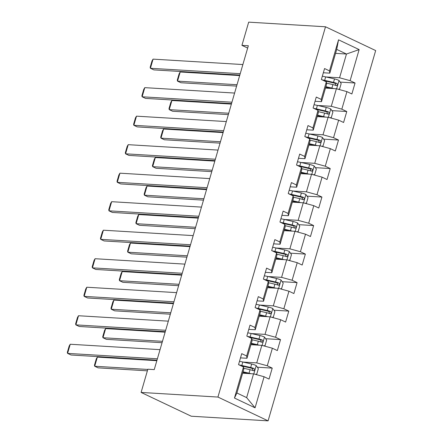 <?xml version="1.0" encoding="UTF-8"?>
<svg xmlns="http://www.w3.org/2000/svg" width="443" height="443" viewBox="0 0 443 443"><rect width="100%" height="100%" fill="white"/><g stroke="black" fill="none" stroke-linecap="round" stroke-linejoin="round"><path stroke-width="0.66" d="M268.093 420.85L375.67 50.568L325.511 26.779L217.934 397.061L268.093 420.85L191.265 416.221L141.101 392.432L217.934 397.061M335.556 53.365L346.47 54.024L336.713 49.395L329.808 73.15L329.509 70.891L324.558 68.543L321.374 79.507L326.319 81.855L321.225 99.404L316.274 97.056L313.09 108.02L318.035 110.368L312.941 127.911L307.99 125.568L304.806 136.533L309.757 138.88L304.657 156.423L299.706 154.075L296.522 165.045L301.473 167.388L296.373 184.936L291.428 182.588L288.238 193.552L293.188 195.9L288.088 213.448L283.143 211.101L279.954 222.065L284.904 224.413L279.81 241.956L274.859 239.613L271.675 250.577L276.62 252.925L271.526 270.468L266.575 268.12L263.391 279.09L268.336 281.432L263.242 298.981L258.291 296.633L255.107 307.597L260.052 309.945L254.958 327.493L250.007 325.145L246.823 336.11L251.774 338.458L246.673 356L241.723 353.658L238.539 364.622L243.489 366.97L234.463 398.041L255.068 407.809L246.646 397.62L253.551 373.859L242.637 373.205M329.509 70.891L338.535 39.82L359.14 49.594L350.114 80.665L355.065 83.007L340.185 82.11M255.068 407.809L264.094 376.738L269.045 379.086L272.229 368.122L267.279 365.774L272.379 348.231L277.329 350.574L280.513 339.609L275.563 337.261L280.663 319.719L285.608 322.067L288.797 311.097L283.847 308.754L288.947 291.206L293.892 293.554L297.081 282.59L292.131 280.242L297.231 262.693L302.176 265.041L305.365 254.077L300.415 251.729L305.509 234.186L310.46 236.529L313.644 225.565L308.699 223.217L313.794 205.674L318.744 208.022L321.928 197.052L316.983 194.71L322.078 177.161L327.028 179.509L330.212 168.545L325.262 166.197L330.362 148.649L335.312 150.997L338.496 140.032L333.546 137.684L338.646 120.142L343.591 122.484L346.78 111.52L341.83 109.172L346.93 91.629L351.875 93.977L355.065 83.007M141.101 392.432L147.846 369.218L154.247 369.606L248.34 45.745L241.933 45.363L247.659 48.077M326.319 81.855L326.624 84.12L321.524 101.663L315.051 101.275M325.467 88.091L336.381 88.75L331.286 106.292L317.675 105.473M321.524 101.663L321.225 99.404M346.93 91.629L336.381 88.75M341.83 109.172L331.286 106.292M318.035 110.368L318.34 112.627L313.24 130.176L306.766 129.782M317.182 116.603L328.102 117.257L323.002 134.805L309.397 133.985M313.24 130.176L312.941 127.911M338.646 120.142L328.102 117.257M333.546 137.684L323.002 134.805M309.757 138.88L310.056 141.14L304.956 158.688L298.482 158.295M308.904 145.11L319.818 145.769L314.718 163.317L301.113 162.498M304.956 158.688L304.657 156.423M330.362 148.649L319.818 145.769M325.262 166.197L314.718 163.317M301.473 167.388L301.772 169.652L296.677 187.201L290.198 186.808M300.62 173.623L311.534 174.282L306.434 191.825L292.829 191.005M296.677 187.201L296.373 184.936M322.078 177.161L311.534 174.282M316.983 194.71L306.434 191.825M293.188 195.9L293.487 198.165L288.393 215.708L281.914 215.32M292.336 202.135L303.25 202.794L298.15 220.337L284.544 219.518M288.393 215.708L288.088 213.448M313.794 205.674L303.25 202.794M308.699 223.217L298.15 220.337M284.904 224.413L285.203 226.678L280.109 244.22L273.636 243.833M284.052 230.648L294.966 231.301L289.872 248.85L276.26 248.03M280.109 244.22L279.81 241.956M305.509 234.186L294.966 231.301M300.415 251.729L289.872 248.85M276.62 252.925L276.925 255.185L271.825 272.733L265.351 272.34M275.767 259.155L286.682 259.814L281.587 277.362L267.976 276.543M271.825 272.733L271.526 270.468M297.231 262.693L286.682 259.814M292.131 280.242L281.587 277.362M268.336 281.432L268.641 283.697L263.541 301.246L257.067 300.852M267.483 287.668L278.398 288.327L273.303 305.875L259.692 305.05M263.541 301.246L263.242 298.981M288.947 291.206L278.398 288.327M283.847 308.754L273.303 305.875M260.052 309.945L260.357 312.21L255.257 329.753L248.783 329.365M259.199 316.18L270.119 316.839L265.019 334.382L251.414 333.562M255.257 329.753L254.958 327.493M280.663 319.719L270.119 316.839M275.563 337.261L265.019 334.382M251.774 338.458L252.073 340.722L246.972 358.265L240.499 357.878M250.921 344.693L261.835 345.352L256.735 362.895L243.129 362.075M246.972 358.265L246.673 356M272.379 348.231L261.835 345.352M267.279 365.774L256.735 362.895M243.489 366.97L243.788 369.229L236.889 392.991L234.463 398.041M264.094 376.738L253.551 373.859M241.933 45.363L248.678 22.15L325.511 26.779M236.889 392.991L246.646 397.62M329.808 73.15L323.335 72.763M325.959 76.96L339.571 77.78L346.47 54.024L359.14 49.594M336.713 49.395L338.535 39.82M350.114 80.665L339.571 77.78M272.229 368.122L257.355 367.225M243.561 366.394L242.088 366.306M280.513 339.609L265.639 338.712M251.845 337.882L250.373 337.793M288.797 311.097L273.918 310.205M260.13 309.369L258.657 309.28M297.081 282.59L282.202 281.693M268.414 280.862L266.941 280.773M305.365 254.077L290.486 253.18M276.698 252.349L275.219 252.261M313.644 225.565L298.77 224.667M284.976 223.837L283.503 223.748M321.928 197.052L307.054 196.155M293.26 195.324L291.787 195.236M330.212 168.545L315.338 167.648M301.545 166.817L300.072 166.729M338.496 140.032L323.617 139.135M309.829 138.305L308.356 138.216M346.78 111.52L331.901 110.623M318.113 109.792L316.64 109.703M326.397 81.279L324.924 81.191M157.387 358.802L67.58 353.387L70.969 354.993L156.988 360.181M160.045 349.66L70.232 344.25L67.58 353.387L67.33 352.401L69.186 346L70.232 344.25M255.367 374.357L256.752 374.125L258.347 368.642L256.165 365.53A5.139 0.98 -163.8 0 0 251.696 364.046L242.83 362.009A14.835 2.835 -163.8 0 0 239.497 361.333M147.779 369.445L94.691 366.245L97.349 357.108L156.839 360.696M250.965 373.704A5.139 0.98 -163.8 0 0 249.044 373.183L243.041 371.804M97.349 357.108L96.303 358.858L94.442 365.259L94.691 366.245L98.086 367.851L147.381 370.824M248.401 373.549L242.902 372.286M243.656 368.238L250.051 369.711A5.139 0.98 16.2 0 1 253.346 370.702C254.814 370.481 255.024 369.75 253.983 368.51A5.139 0.98 -163.8 0 0 250.688 367.518L241.823 365.481A14.835 2.835 -163.8 0 0 239.192 364.932M241.125 365.852A12.31 2.353 16.2 0 1 242.382 366.123L251.247 368.161A2.619 0.498 16.2 0 1 252.139 368.399L252.936 369.949M253.346 370.702L253.656 370.774M165.671 330.29L75.864 324.874L79.253 326.485L165.272 331.669M168.323 321.153L78.516 315.737L75.864 324.874L75.615 323.888L77.47 317.493L78.516 315.737M173.955 301.777L84.148 296.367L87.537 297.973L173.556 303.156M176.607 292.64L86.8 287.225L84.148 296.367L83.899 295.376L85.754 288.98L86.8 287.225M263.651 345.845L265.036 345.618L266.631 340.13L264.449 337.018A5.139 0.98 -163.8 0 0 259.98 335.534L251.115 333.496A14.835 2.835 -163.8 0 0 247.781 332.82M162.465 341.32L102.975 337.732L105.633 328.595L165.123 332.184M259.249 345.191A5.139 0.98 -163.8 0 0 257.328 344.671L251.325 343.292M105.633 328.595L104.587 330.351L102.726 336.746L102.975 337.732L106.364 339.344L162.066 342.699M256.68 345.036L251.187 343.774M251.94 339.731L258.335 341.199A5.139 0.98 16.2 0 1 261.63 342.195C263.092 341.968 263.308 341.237 262.267 339.997A5.139 0.98 -163.8 0 0 258.972 339.006L250.107 336.968A14.835 2.835 -163.8 0 0 247.476 336.42M249.409 337.339A12.31 2.353 16.2 0 1 250.666 337.61L259.532 339.648A2.619 0.498 16.2 0 1 260.423 339.886L261.22 341.442M261.63 342.195L261.94 342.262M271.936 317.338L273.32 317.105L274.915 311.623L272.733 308.505A5.139 0.98 -163.8 0 0 268.264 307.021L259.399 304.983A14.835 2.835 -163.8 0 0 256.06 304.313M170.749 312.808L111.259 309.225L113.917 300.083L173.407 303.671M267.533 316.684A5.139 0.98 -163.8 0 0 265.612 316.164L259.609 314.779M113.917 300.083L112.871 301.838L111.01 308.234L111.259 309.225L114.648 310.831L170.35 314.187M264.964 316.529L259.471 315.261M260.224 311.219L266.62 312.686A5.139 0.98 16.2 0 1 269.914 313.683C271.376 313.461 271.592 312.73 270.551 311.49A5.139 0.98 -163.8 0 0 267.256 310.493L258.391 308.455A14.835 2.835 -163.8 0 0 255.761 307.907M257.693 308.826A12.31 2.353 16.2 0 1 258.95 309.098L267.816 311.141A2.619 0.498 16.2 0 1 268.707 311.379L269.505 312.93M269.914 313.683L270.224 313.749M182.239 273.265L92.426 267.854L95.821 269.46L181.835 274.643M184.892 264.128L95.084 258.718L92.426 267.854L92.177 266.863L94.038 260.467L95.084 258.718M190.523 244.757L100.711 239.342L104.099 240.948L190.119 246.136M193.176 235.615L103.369 230.205L100.711 239.342L100.461 238.356L102.322 231.955L103.369 230.205M198.802 216.245L108.995 210.829L112.384 212.441L198.403 217.624M201.46 207.108L111.653 201.692L108.995 210.829L108.745 209.844L110.606 203.448L111.653 201.692M280.22 288.825L281.604 288.592L283.199 283.11L281.017 279.998A5.139 0.98 -163.8 0 0 276.548 278.509L267.683 276.471A14.835 2.835 -163.8 0 0 264.344 275.801M179.033 284.295L119.544 280.712L122.196 271.576L181.685 275.158M275.817 288.171A5.139 0.98 -163.8 0 0 273.896 287.651L267.893 286.272M122.196 271.576L121.155 273.325L119.294 279.721L119.544 280.712L122.932 282.318L178.634 285.674M273.248 288.016L267.749 286.754M268.508 282.706L274.904 284.179A5.139 0.98 16.2 0 1 278.193 285.17C279.66 284.949 279.876 284.218 278.83 282.977A5.139 0.98 -163.8 0 0 275.54 281.986L266.675 279.943A14.835 2.835 -163.8 0 0 264.045 279.4M265.977 280.314A12.31 2.353 16.2 0 1 267.234 280.591L276.1 282.628A2.619 0.498 16.2 0 1 276.991 282.867L277.783 284.417M278.193 285.17L278.503 285.237M288.504 260.312L289.888 260.08L291.477 254.598L289.301 251.486A5.139 0.98 -163.8 0 0 284.832 250.002L275.967 247.964A14.835 2.835 -163.8 0 0 272.628 247.288M187.317 255.788L127.828 252.2L130.48 243.063L189.969 246.646M284.096 259.659A5.139 0.98 -163.8 0 0 282.174 259.138L276.177 257.76M130.48 243.063L129.434 244.813L127.578 251.214L127.828 252.2L131.217 253.806L186.918 257.167M281.532 259.504L276.033 258.241M276.792 254.193L283.188 255.666A5.139 0.98 16.2 0 1 286.477 256.658C287.944 256.436 288.155 255.705 287.114 254.465A5.139 0.98 -163.8 0 0 283.825 253.474L274.959 251.436A14.835 2.835 -163.8 0 0 272.323 250.888M274.261 251.807A12.31 2.353 16.2 0 1 275.518 252.078L284.384 254.116A2.619 0.498 16.2 0 1 285.275 254.354L286.067 255.904M286.477 256.658L286.787 256.73M296.788 231.8L298.172 231.567L299.761 226.085L297.58 222.973A5.139 0.98 -163.8 0 0 293.116 221.489L284.251 219.451A14.835 2.835 -163.8 0 0 280.912 218.776M195.601 227.276L136.112 223.687L138.764 214.55L198.254 218.139M292.38 231.146A5.139 0.98 -163.8 0 0 290.458 230.626L284.456 229.247M138.764 214.55L137.718 216.306L135.863 222.702L136.112 223.687L139.501 225.299L195.197 228.654M289.816 230.991L284.317 229.729M285.076 225.686L291.466 227.154A5.139 0.98 16.2 0 1 294.761 228.145C296.229 227.923 296.439 227.193 295.398 225.952A5.139 0.98 -163.8 0 0 292.103 224.961L283.238 222.923A14.835 2.835 -163.8 0 0 280.607 222.375M282.545 223.294A12.31 2.353 16.2 0 1 283.802 223.565L292.668 225.603A2.619 0.498 16.2 0 1 293.554 225.841L294.351 227.397M294.761 228.145L295.071 228.217M207.086 187.732L117.279 182.322L120.668 183.928L206.687 189.111M209.744 178.595L119.931 173.18L117.279 182.322L117.03 181.331L118.89 174.935L119.931 173.18M305.072 203.287L306.456 203.06L308.046 197.578L305.864 194.46A5.139 0.98 -163.8 0 0 301.401 192.976L292.53 190.939A14.835 2.835 -163.8 0 0 289.196 190.268M203.885 198.763L144.396 195.18L147.048 186.038L206.538 189.626M300.664 202.639A5.139 0.98 -163.8 0 0 298.743 202.113L292.74 200.734M147.048 186.038L146.002 187.793L144.147 194.189L144.396 195.18L147.785 196.786L203.481 200.142M298.1 202.484L292.601 201.216M293.355 197.174L299.75 198.641A5.139 0.98 16.2 0 1 303.045 199.638C304.513 199.416 304.723 198.685 303.682 197.445A5.139 0.98 -163.8 0 0 300.387 196.448L291.522 194.411A14.835 2.835 -163.8 0 0 288.891 193.862M290.829 194.782A12.31 2.353 16.2 0 1 292.081 195.053L300.952 197.096A2.619 0.498 16.2 0 1 301.838 197.334L302.635 198.885M303.045 199.638L303.355 199.704M215.37 159.22L125.563 153.81L128.952 155.415L214.971 160.599M218.028 150.083L128.215 144.673L125.563 153.81L125.314 152.818L127.169 146.423L128.215 144.673M313.351 174.78L314.735 174.548L316.33 169.065L314.148 165.953A5.139 0.98 -163.8 0 0 309.679 164.464L300.814 162.426A14.835 2.835 -163.8 0 0 297.48 161.756M212.164 170.25L152.674 166.668L155.332 157.531L214.822 161.114M308.948 174.127A5.139 0.98 -163.8 0 0 307.027 173.606L301.024 172.222M155.332 157.531L154.286 159.281L152.425 165.676L152.674 166.668L156.069 168.274L211.765 171.629M306.384 173.972L300.886 172.709M301.639 168.661L308.035 170.134A5.139 0.98 16.2 0 1 311.329 171.125C312.797 170.904 313.007 170.173 311.966 168.933A5.139 0.98 -163.8 0 0 308.671 167.941L299.806 165.898A14.835 2.835 -163.8 0 0 297.175 165.355M299.108 166.269A12.31 2.353 16.2 0 1 300.365 166.546L309.231 168.584A2.619 0.498 16.2 0 1 310.122 168.822L310.92 170.372M311.329 171.125L311.639 171.192M223.654 130.713L133.847 125.297L137.236 126.903L223.255 132.092M226.307 121.57L136.499 116.16L133.847 125.297L133.598 124.306L135.453 117.91L136.499 116.16M321.635 146.268L323.019 146.035L324.614 140.553L322.432 137.441A5.139 0.98 -163.8 0 0 317.963 135.957L309.098 133.913A14.835 2.835 -163.8 0 0 305.764 133.243M220.448 141.743L160.959 138.155L163.617 129.018L223.106 132.601M317.232 145.614A5.139 0.98 -163.8 0 0 315.311 145.094L309.308 143.715M163.617 129.018L162.57 130.768L160.709 137.164L160.959 138.155L164.347 139.761L220.049 143.122M314.663 145.459L309.17 144.196M309.923 140.149L316.319 141.622A5.139 0.98 16.2 0 1 319.613 142.613C321.075 142.391 321.291 141.66 320.25 140.42A5.139 0.98 -163.8 0 0 316.955 139.429L308.09 137.391A14.835 2.835 -163.8 0 0 305.46 136.843M307.392 137.756A12.31 2.353 16.2 0 1 308.649 138.033L317.515 140.071A2.619 0.498 16.2 0 1 318.406 140.309L319.204 141.86M319.613 142.613L319.924 142.679M231.938 102.2L142.131 96.784L145.52 98.396L231.539 103.579M234.591 93.063L144.783 87.648L142.131 96.784L141.882 95.799L143.737 89.403L144.783 87.648M329.919 117.755L331.303 117.522L332.898 112.04L330.716 108.928A5.139 0.98 -163.8 0 0 326.247 107.444L317.382 105.406A14.835 2.835 -163.8 0 0 314.043 104.731M228.732 113.231L169.243 109.642L171.901 100.506L231.39 104.094M325.516 117.102A5.139 0.98 -163.8 0 0 323.595 116.581L317.592 115.202M171.901 100.506L170.854 102.261L168.993 108.657L169.243 109.642L172.632 111.254L228.333 114.61M322.947 116.946L317.454 115.684M318.207 111.636L324.603 113.109A5.139 0.98 16.2 0 1 327.892 114.1C329.359 113.879 329.575 113.148 328.534 111.907A5.139 0.98 -163.8 0 0 325.24 110.916L316.374 108.878A14.835 2.835 -163.8 0 0 313.744 108.33M315.676 109.249A12.31 2.353 16.2 0 1 316.933 109.521L325.799 111.558A2.619 0.498 16.2 0 1 326.69 111.797L327.488 113.347M327.892 114.1L328.208 114.172M240.222 73.688L150.41 68.277L153.804 69.883L239.818 75.066M242.875 64.551L153.068 59.135L150.41 68.277L150.16 67.286L152.021 60.89L153.068 59.135M338.203 89.242L339.587 89.015L341.182 83.528L339 80.416A5.139 0.98 -163.8 0 0 334.531 78.932L325.666 76.894A14.835 2.835 -163.8 0 0 322.327 76.218M237.016 84.718L177.527 81.135L180.179 71.993L239.669 75.581M333.8 88.594A5.139 0.98 -163.8 0 0 331.879 88.068L325.876 86.69M180.179 71.993L179.138 73.748L177.278 80.144L177.527 81.135L180.916 82.741L236.617 86.097M331.231 88.439L325.732 87.171M326.491 83.129L332.887 84.596A5.139 0.98 16.2 0 1 336.176 85.593C337.644 85.366 337.859 84.635 336.813 83.4A5.139 0.98 -163.8 0 0 333.524 82.404L324.658 80.366A14.835 2.835 -163.8 0 0 322.028 79.818M323.96 80.737A12.31 2.353 16.2 0 1 325.217 81.008L334.083 83.046A2.619 0.498 16.2 0 1 334.974 83.284L335.766 84.84M336.176 85.593L336.486 85.66M253.8 373.931L256.22 365.608M241.823 365.481L242.83 362.009M250.688 367.518L251.696 364.046M249.044 373.183L250.051 369.711M252.139 368.399L253.983 368.51M262.084 345.418L264.504 337.095M250.107 336.968L251.115 333.496M258.972 339.006L259.98 335.534M257.328 344.671L258.335 341.199M260.423 339.886L262.267 339.997M270.368 316.906L272.788 308.583M258.391 308.455L259.399 304.983M267.256 310.493L268.264 307.021M265.612 316.164L266.62 312.686M268.707 311.379L270.551 311.49M278.653 288.393L281.072 280.076M266.675 279.943L267.683 276.471M275.54 281.986L276.548 278.509M273.896 287.651L274.904 284.179M276.991 282.867L278.83 282.977M286.937 259.886L289.357 251.563M274.959 251.436L275.967 247.964M283.825 253.474L284.832 250.002M282.174 259.138L283.188 255.666M285.275 254.354L287.114 254.465M295.221 231.373L297.635 223.05M283.238 222.923L284.251 219.451M292.103 224.961L293.116 221.489M290.458 230.626L291.466 227.154M293.554 225.841L295.398 225.952M303.505 202.861L305.919 194.538M291.522 194.411L292.53 190.939M300.387 196.448L301.401 192.976M298.743 202.113L299.75 198.641M301.838 197.334L303.682 197.445M311.783 174.348L314.203 166.031M299.806 165.898L300.814 162.426M308.671 167.941L309.679 164.464M307.027 173.606L308.035 170.134M310.122 168.822L311.966 168.933M320.067 145.841L322.487 137.518M308.09 137.391L309.098 133.913M316.955 139.429L317.963 135.957M315.311 145.094L316.319 141.622M318.406 140.309L320.25 140.42M328.352 117.329L330.771 109.006M316.374 108.878L317.382 105.406M325.24 110.916L326.247 107.444M323.595 116.581L324.603 113.109M326.69 111.797L328.534 111.907M336.636 88.816L339.056 80.493M324.658 80.366L325.666 76.894M333.524 82.404L334.531 78.932M331.879 88.068L332.887 84.596M334.974 83.284L336.813 83.4"/></g></svg>
